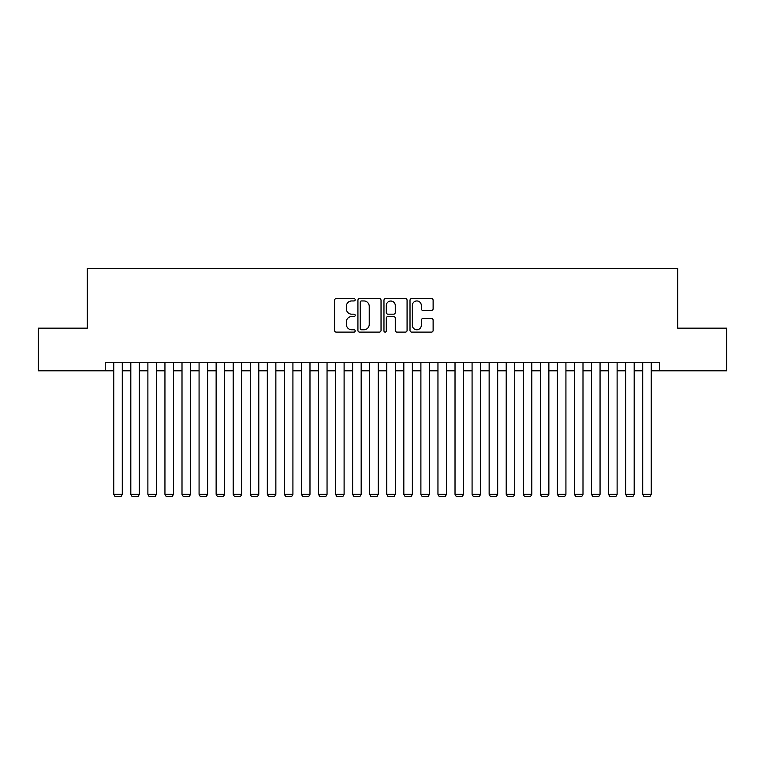 <?xml version="1.0" encoding="UTF-8"?>
<svg xmlns="http://www.w3.org/2000/svg" width="765" height="765" viewBox="0 0 765 765"><rect width="100%" height="100%" fill="white"/><g stroke="black" fill="none" stroke-linecap="round" stroke-linejoin="round"><path stroke-width="1.15" d="M355.199 299.784A1.176 1.176 0 0 0 354.023 298.608L336.227 298.608A1.673 1.673 0 0 0 334.554 300.282L334.554 330.432A1.673 1.673 0 0 0 336.227 332.106L354.023 332.106A1.176 1.176 0 0 0 355.199 330.929A1.176 1.176 0 0 0 354.023 329.763L351.728 329.763A5.355 5.355 0 0 1 346.363 324.398L346.363 321.893A5.355 5.355 0 0 1 351.728 316.528L354.023 316.528A1.176 1.176 0 0 0 355.199 315.352A1.176 1.176 0 0 0 354.023 314.185L351.728 314.185A5.355 5.355 0 0 1 346.363 308.821L346.363 306.316A5.355 5.355 0 0 1 351.728 300.951L354.023 300.951A1.176 1.176 0 0 0 355.199 299.784M431.45 310.418A1.673 1.673 0 0 0 433.124 308.744L433.124 300.282A1.673 1.673 0 0 0 431.45 298.608L411.685 298.608A1.673 1.673 0 0 0 410.011 300.282L410.011 330.432A1.673 1.673 0 0 0 411.685 332.106L431.45 332.106A1.673 1.673 0 0 0 433.124 330.432L433.124 320.21A1.673 1.673 0 0 0 431.45 318.536L422.988 318.536A1.673 1.673 0 0 0 421.314 320.21L421.314 325.278A4.485 4.485 0 0 1 416.839 329.763A4.485 4.485 0 0 1 412.354 325.278L412.354 305.436A4.485 4.485 0 0 1 416.839 300.951A4.485 4.485 0 0 1 421.314 305.436L421.314 308.744A1.673 1.673 0 0 0 422.988 310.418L431.45 310.418M105.226 370.815L38.25 370.815L38.25 328.156L87.306 328.156L87.306 268.429L677.694 268.429L677.694 328.156L726.75 328.156L726.75 370.815L659.774 370.815L659.774 362.285L105.226 362.285L105.226 370.815L113.755 370.815M381.037 300.282A1.673 1.673 0 0 0 379.364 298.608L359.598 298.608A1.673 1.673 0 0 0 357.924 300.282L357.924 330.432A1.673 1.673 0 0 0 359.598 332.106L379.364 332.106A1.673 1.673 0 0 0 381.037 330.432L381.037 300.282M385.637 298.608L405.402 298.608A1.673 1.673 0 0 1 407.076 300.282L407.076 330.432A1.673 1.673 0 0 1 405.402 332.106L396.949 332.106A1.673 1.673 0 0 1 395.276 330.432L395.276 318.202A1.673 1.673 0 0 0 393.593 316.528L387.989 316.528A1.673 1.673 0 0 0 386.306 318.202L386.306 330.929A1.176 1.176 0 0 1 385.139 332.106A1.176 1.176 0 0 1 383.963 330.929L383.963 300.282A1.673 1.673 0 0 1 385.637 298.608M122.285 370.815L130.815 370.815M139.345 370.815L147.884 370.815M156.414 370.815L164.944 370.815M173.473 370.815L182.003 370.815M190.542 370.815L199.072 370.815M207.602 370.815L216.132 370.815M224.661 370.815L233.201 370.815M241.73 370.815L250.26 370.815M258.79 370.815L267.32 370.815M275.859 370.815L284.389 370.815M292.918 370.815L301.448 370.815M309.978 370.815L318.517 370.815M327.047 370.815L335.577 370.815M344.107 370.815L352.636 370.815M361.176 370.815L369.705 370.815M378.235 370.815L386.765 370.815M395.295 370.815L403.824 370.815M412.364 370.815L420.893 370.815M429.423 370.815L437.953 370.815M446.483 370.815L455.022 370.815M463.552 370.815L472.082 370.815M480.611 370.815L489.141 370.815M497.68 370.815L506.21 370.815M514.74 370.815L523.27 370.815M531.799 370.815L540.339 370.815M548.868 370.815L557.398 370.815M565.928 370.815L574.458 370.815M582.997 370.815L591.527 370.815M600.056 370.815L608.586 370.815M617.116 370.815L625.655 370.815M634.185 370.815L642.715 370.815M651.245 370.815L659.774 370.815M361.434 300.951A1.176 1.176 0 0 0 360.267 302.127L360.267 328.587A1.176 1.176 0 0 0 361.434 329.763L363.863 329.763A5.355 5.355 0 0 0 369.227 324.398L369.227 306.316A5.355 5.355 0 0 0 363.863 300.951L361.434 300.951M395.276 305.512A4.485 4.485 0 0 0 390.791 301.037A4.485 4.485 0 0 0 386.306 305.512L386.306 312.512A1.673 1.673 0 0 0 387.989 314.185L393.593 314.185A1.673 1.673 0 0 0 395.276 312.512L395.276 305.512M122.285 362.285L122.285 494.353L113.755 494.353L113.755 362.285M122.285 494.353L121.004 496.571L115.037 496.571L113.755 494.353M139.345 362.285L139.345 494.353L130.815 494.353L130.815 362.285M139.345 494.353L138.073 496.571L132.096 496.571L130.815 494.353M156.414 362.285L156.414 494.353L147.884 494.353L147.884 362.285M156.414 494.353L155.132 496.571L149.165 496.571L147.884 494.353M173.473 362.285L173.473 494.353L164.944 494.353L164.944 362.285M173.473 494.353L172.192 496.571L166.225 496.571L164.944 494.353M190.542 362.285L190.542 494.353L182.003 494.353L182.003 362.285M190.542 494.353L189.261 496.571L183.284 496.571L182.003 494.353M207.602 362.285L207.602 494.353L199.072 494.353L199.072 362.285M207.602 494.353L206.321 496.571L200.354 496.571L199.072 494.353M224.661 362.285L224.661 494.353L216.132 494.353L216.132 362.285M224.661 494.353L223.39 496.571L217.413 496.571L216.132 494.353M241.73 362.285L241.73 494.353L233.201 494.353L233.201 362.285M241.73 494.353L240.449 496.571L234.472 496.571L233.201 494.353M258.79 362.285L258.79 494.353L250.26 494.353L250.26 362.285M258.79 494.353L257.509 496.571L251.542 496.571L250.26 494.353M275.859 362.285L275.859 494.353L267.32 494.353L267.32 362.285M275.859 494.353L274.578 496.571L268.601 496.571L267.32 494.353M292.918 362.285L292.918 494.353L284.389 494.353L284.389 362.285M292.918 494.353L291.637 496.571L285.67 496.571L284.389 494.353M309.978 362.285L309.978 494.353L301.448 494.353L301.448 362.285M309.978 494.353L308.706 496.571L302.73 496.571L301.448 494.353M327.047 362.285L327.047 494.353L318.517 494.353L318.517 362.285M327.047 494.353L325.766 496.571L319.789 496.571L318.517 494.353M344.107 362.285L344.107 494.353L335.577 494.353L335.577 362.285M344.107 494.353L342.825 496.571L336.858 496.571L335.577 494.353M361.176 362.285L361.176 494.353L352.636 494.353L352.636 362.285M361.176 494.353L359.894 496.571L353.918 496.571L352.636 494.353M378.235 362.285L378.235 494.353L369.705 494.353L369.705 362.285M378.235 494.353L376.954 496.571L370.987 496.571L369.705 494.353M395.295 362.285L395.295 494.353L386.765 494.353L386.765 362.285M395.295 494.353L394.013 496.571L388.046 496.571L386.765 494.353M412.364 362.285L412.364 494.353L403.824 494.353L403.824 362.285M412.364 494.353L411.082 496.571L405.106 496.571L403.824 494.353M429.423 362.285L429.423 494.353L420.893 494.353L420.893 362.285M429.423 494.353L428.142 496.571L422.175 496.571L420.893 494.353M446.483 362.285L446.483 494.353L437.953 494.353L437.953 362.285M446.483 494.353L445.211 496.571L439.234 496.571L437.953 494.353M463.552 362.285L463.552 494.353L455.022 494.353L455.022 362.285M463.552 494.353L462.27 496.571L456.294 496.571L455.022 494.353M480.611 362.285L480.611 494.353L472.082 494.353L472.082 362.285M480.611 494.353L479.33 496.571L473.363 496.571L472.082 494.353M497.68 362.285L497.68 494.353L489.141 494.353L489.141 362.285M497.68 494.353L496.399 496.571L490.422 496.571L489.141 494.353M514.74 362.285L514.74 494.353L506.21 494.353L506.21 362.285M514.74 494.353L513.458 496.571L507.491 496.571L506.21 494.353M531.799 362.285L531.799 494.353L523.27 494.353L523.27 362.285M531.799 494.353L530.528 496.571L524.551 496.571L523.27 494.353M548.868 362.285L548.868 494.353L540.339 494.353L540.339 362.285M548.868 494.353L547.587 496.571L541.61 496.571L540.339 494.353M565.928 362.285L565.928 494.353L557.398 494.353L557.398 362.285M565.928 494.353L564.647 496.571L558.68 496.571L557.398 494.353M582.997 362.285L582.997 494.353L574.458 494.353L574.458 362.285M582.997 494.353L581.716 496.571L575.739 496.571L574.458 494.353M600.056 362.285L600.056 494.353L591.527 494.353L591.527 362.285M600.056 494.353L598.775 496.571L592.808 496.571L591.527 494.353M617.116 362.285L617.116 494.353L608.586 494.353L608.586 362.285M617.116 494.353L615.835 496.571L609.868 496.571L608.586 494.353M634.185 362.285L634.185 494.353L625.655 494.353L625.655 362.285M634.185 494.353L632.904 496.571L626.927 496.571L625.655 494.353M651.245 362.285L651.245 494.353L642.715 494.353L642.715 362.285M651.245 494.353L649.963 496.571L643.996 496.571L642.715 494.353"/></g></svg>
